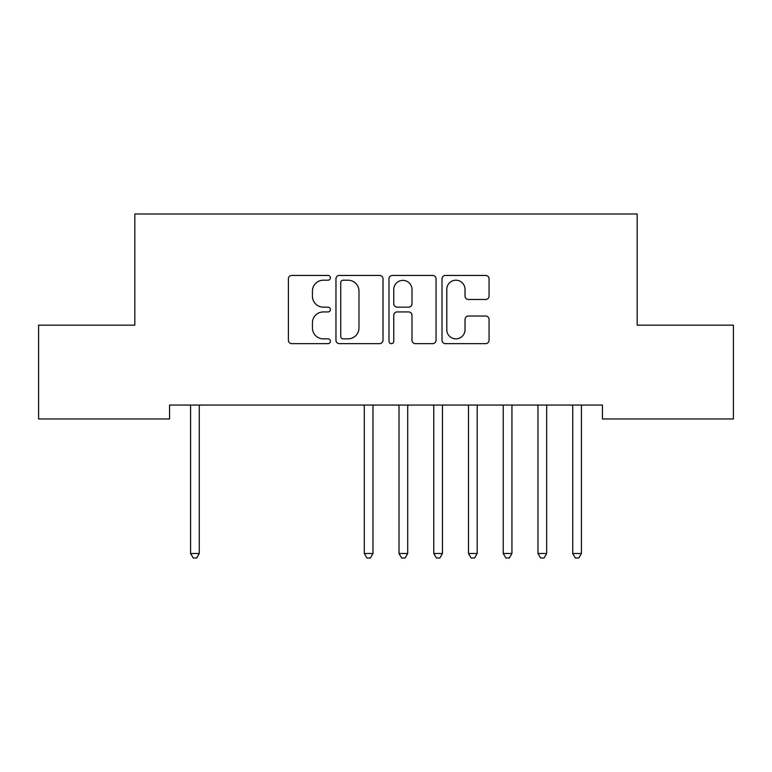 <?xml version="1.0" encoding="UTF-8"?>
<svg xmlns="http://www.w3.org/2000/svg" width="772" height="772" viewBox="0 0 772 772"><rect width="100%" height="100%" fill="white"/><g stroke="black" fill="none" stroke-linecap="round" stroke-linejoin="round"><path stroke-width="1.16" d="M330.416 277.823A2.384 2.384 0 0 0 328.032 275.44L291.797 275.44A3.406 3.406 0 0 0 288.39 278.846L288.39 340.23A3.406 3.406 0 0 0 291.797 343.637L328.032 343.637A2.384 2.384 0 0 0 330.416 341.253A2.384 2.384 0 0 0 328.032 338.86L323.343 338.86A10.914 10.914 0 0 1 312.428 327.955L312.428 322.841A10.914 10.914 0 0 1 323.343 311.927L328.032 311.927A2.384 2.384 0 0 0 330.416 309.533A2.384 2.384 0 0 0 328.032 307.15L323.343 307.15A10.914 10.914 0 0 1 312.428 296.236L312.428 291.121A10.914 10.914 0 0 1 323.343 280.207L328.032 280.207A2.384 2.384 0 0 0 330.416 277.823M485.656 299.478A3.406 3.406 0 0 0 489.062 296.072L489.062 278.846A3.406 3.406 0 0 0 485.656 275.44L445.415 275.44A3.406 3.406 0 0 0 442.009 278.846L442.009 340.23A3.406 3.406 0 0 0 445.415 343.637L485.656 343.637A3.406 3.406 0 0 0 489.062 340.23L489.062 319.425A3.406 3.406 0 0 0 485.656 316.018L468.44 316.018A3.406 3.406 0 0 0 465.024 319.425L465.024 329.74A9.119 9.119 0 0 1 455.905 338.86A9.119 9.119 0 0 1 446.785 329.74L446.785 289.336A9.119 9.119 0 0 1 455.905 280.207A9.119 9.119 0 0 1 465.024 289.336L465.024 296.072A3.406 3.406 0 0 0 468.44 299.478L485.656 299.478M602.43 405.068L169.57 405.068L169.57 418.964L38.6 418.964L38.6 325.166L134.83 325.166L134.83 213.998L637.17 213.998L637.17 325.166L733.4 325.166L733.4 418.964L602.43 418.964L602.43 405.068M383.018 278.846A3.406 3.406 0 0 0 379.602 275.44L339.371 275.44A3.406 3.406 0 0 0 335.955 278.846L335.955 340.23A3.406 3.406 0 0 0 339.371 343.637L379.602 343.637A3.406 3.406 0 0 0 383.018 340.23L383.018 278.846M392.398 275.44L432.629 275.44A3.406 3.406 0 0 1 436.045 278.846L436.045 340.23A3.406 3.406 0 0 1 432.629 343.637L415.413 343.637A3.406 3.406 0 0 1 411.997 340.23L411.997 315.333A3.406 3.406 0 0 0 408.591 311.927L397.165 311.927A3.406 3.406 0 0 0 393.759 315.333L393.759 341.253A2.384 2.384 0 0 1 391.375 343.637A2.384 2.384 0 0 1 388.982 341.253L388.982 278.846A3.406 3.406 0 0 1 392.398 275.44M343.115 280.207A2.384 2.384 0 0 0 340.732 282.6L340.732 336.476A2.384 2.384 0 0 0 343.115 338.86L348.066 338.86A10.914 10.914 0 0 0 358.98 327.955L358.98 291.121A10.914 10.914 0 0 0 348.066 280.207L343.115 280.207M411.997 289.5A9.119 9.119 0 0 0 402.878 280.381A9.119 9.119 0 0 0 393.759 289.5L393.759 303.743A3.406 3.406 0 0 0 397.165 307.15L408.591 307.15A3.406 3.406 0 0 0 411.997 303.743L411.997 289.5M190.134 405.068L190.337 405.58A3.474 3.474 -179.4 0 1 190.588 406.883L190.588 553.485L199.272 553.485L199.272 406.883A3.474 3.474 -179.4 0 1 199.523 405.58L199.726 405.068M199.272 553.485L196.667 558.002L193.193 558.002L190.588 553.485M363.834 405.068L364.037 405.58A3.474 3.474 -179.4 0 1 364.287 406.883L364.287 553.485L372.972 553.485L372.972 406.883A3.474 3.474 -179.4 0 1 373.223 405.58L373.426 405.068M372.972 553.485L370.367 558.002L366.893 558.002L364.287 553.485M398.574 405.068L398.777 405.58A3.474 3.474 -179.4 0 1 399.027 406.883L399.027 553.485L407.712 553.485L407.712 406.883A3.474 3.474 -179.4 0 1 407.963 405.58L408.166 405.068M407.712 553.485L405.107 558.002L401.633 558.002L399.027 553.485M433.314 405.068L433.517 405.58A3.474 3.474 -179.4 0 1 433.767 406.883L433.767 553.485L442.452 553.485L442.452 406.883A3.474 3.474 -179.4 0 1 442.703 405.58L442.906 405.068M442.452 553.485L439.847 558.002L436.373 558.002L433.767 553.485M468.054 405.068L468.257 405.58A3.474 3.474 -179.4 0 1 468.507 406.883L468.507 553.485L477.192 553.485L477.192 406.883A3.474 3.474 -179.4 0 1 477.443 405.58L477.646 405.068M477.192 553.485L474.587 558.002L471.113 558.002L468.507 553.485M502.794 405.068L502.997 405.58A3.474 3.474 -179.4 0 1 503.248 406.883L503.248 553.485L511.933 553.485L511.933 406.883A3.474 3.474 -179.4 0 1 512.183 405.58L512.386 405.068M511.933 553.485L509.327 558.002L505.853 558.002L503.248 553.485M537.534 405.068L537.737 405.58A3.474 3.474 -179.4 0 1 537.987 406.883L537.987 553.485L546.673 553.485L546.673 406.883A3.474 3.474 -179.4 0 1 546.923 405.58L547.126 405.068M546.673 553.485L544.067 558.002L540.593 558.002L537.987 553.485M572.274 405.068L572.477 405.58A3.474 3.474 -179.4 0 1 572.727 406.883L572.727 553.485L581.413 553.485L581.413 406.883A3.474 3.474 -179.4 0 1 581.663 405.58L581.866 405.068M581.413 553.485L578.807 558.002L575.333 558.002L572.727 553.485"/></g></svg>
